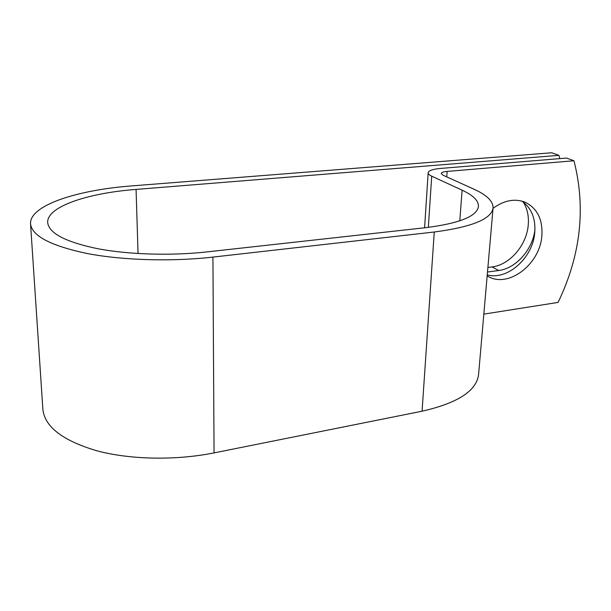 <?xml version="1.0" encoding="UTF-8"?>
<svg xmlns="http://www.w3.org/2000/svg" width="611" height="611" viewBox="0 0 611 611"><rect width="100%" height="100%" fill="white"/><g stroke="black" fill="none" stroke-linecap="round" stroke-linejoin="round"><path stroke-width="0.92" d="M523.291 202.119C527.385 208.718 529.019 216.454 528.21 225.329C526.529 245.385 509.666 264.891 492.13 266.9L487.891 267.473M534.946 229.66C532.731 249.517 515.982 268.473 498.691 270.513L487.494 272.04M487.158 275.867L487.662 276.164C507.871 288.705 539.75 264.723 541.82 236.182C542.973 219.861 537.52 208.588 525.468 202.363C515.02 198.201 504.212 200.194 493.031 208.351M487.242 274.881C507.428 280.655 532.815 257.911 534.732 232.829C535.832 218.555 531.524 207.977 521.802 201.08M559.829 158.616L558.912 155.347L136.07 189.418C87.732 193.084 46.573 206.671 47.689 222.625C48.987 233.295 65.621 241.987 97.6 248.685C128.868 254.642 171.279 255.864 207.014 251.9L426.203 227.613C459.625 223.32 477.038 216.256 478.459 206.434C478.612 200.706 473.166 195.291 462.115 190.189L431.717 176.167C429.296 175.036 428.105 173.898 428.158 172.776C428.632 170.591 432.733 169.148 440.455 168.445L566.489 158.066L573.958 160.754L447.145 171.416C443.418 171.76 441.44 172.462 441.218 173.516L443.013 175.197L473.762 189.097C486.807 194.978 493.237 201.271 493.069 207.969C491.534 219.036 471.929 227.048 434.268 232.004L212.926 257.101C172.195 261.737 123.506 260.416 87.663 253.611C51.064 245.943 32.024 236.045 30.55 223.909C29.267 205.395 77.108 189.952 132.06 185.881L551.725 152.765L558.912 155.347M483.828 314.123L558.087 302.414C580.748 255.245 586.041 208.03 573.958 160.754M493.069 207.969L478.573 374.566C476.58 390.857 457.738 403.069 422.064 411.203L214.056 452.896C176.037 460.534 130.693 459.793 97.111 450.857C62.765 440.714 44.687 426.845 42.862 409.248L30.55 223.909M498.691 270.513L492.13 266.9M138.055 253.527L136.07 189.418M446.756 176.892L447.145 171.416M459.778 220.854L462.115 190.189M428.342 227.368L431.717 176.167M422.064 411.203L434.268 232.004M214.056 452.896L212.926 257.101M424.592 227.796L428.158 172.776"/></g></svg>
